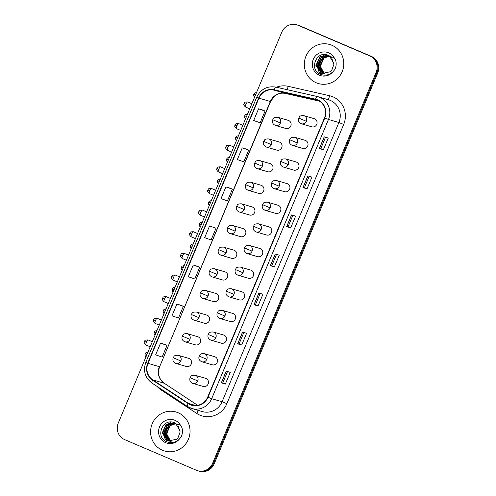 <?xml version="1.0" encoding="UTF-8"?>
<svg xmlns="http://www.w3.org/2000/svg" width="496" height="496" viewBox="0 0 496 496"><rect width="100%" height="100%" fill="white"/><g stroke="black" fill="none" stroke-linecap="round" stroke-linejoin="round"><path stroke-width="0.74" d="M276.34 149.953A4.235 4.098 -73.7 0 0 281.833 147.43A4.235 4.098 -73.7 0 0 279.167 141.986L268.782 138.948A4.235 4.098 -73.7 0 1 271.368 144.621L263.686 141.379C264.783 140.38 263.773 138.762 268.782 138.948M267.294 171.591A4.235 4.098 -73.7 0 0 272.788 169.068A4.235 4.098 -73.7 0 0 270.115 163.618L259.737 160.58A4.235 4.098 -73.7 0 1 262.316 166.259L254.64 163.01C255.731 162.012 254.721 160.394 259.737 160.58M258.242 193.223A4.235 4.098 -73.7 0 0 263.736 190.706A4.235 4.098 -73.7 0 0 261.063 185.256L250.685 182.218A4.235 4.098 -73.7 0 1 253.264 187.891L245.588 184.648C246.679 183.65 245.669 182.032 250.685 182.218M249.19 214.861A4.235 4.098 -73.7 0 0 254.684 212.338A4.235 4.098 -73.7 0 0 252.011 206.888L241.633 203.856A4.235 4.098 -73.7 0 1 244.218 209.529L236.536 206.286C237.634 205.288 236.623 203.67 241.633 203.856M240.138 236.499A4.235 4.098 -73.7 0 0 245.632 233.976A4.235 4.098 -73.7 0 0 242.966 228.526L232.581 225.488A4.235 4.098 -73.7 0 1 235.166 231.167L227.484 227.918C228.582 226.92 227.571 225.302 232.581 225.488M231.093 258.131A4.235 4.098 -73.7 0 0 236.586 255.607A4.235 4.098 -73.7 0 0 233.914 250.164L223.535 247.126A4.235 4.098 -73.7 0 1 226.114 252.799L218.438 249.556C219.53 248.558 218.519 246.94 223.535 247.126M222.041 279.769A4.235 4.098 -73.7 0 0 227.534 277.245A4.235 4.098 -73.7 0 0 224.862 271.796L214.483 268.764A4.235 4.098 -73.7 0 1 217.062 274.437L209.386 271.194C210.478 270.196 209.467 268.578 214.483 268.764M212.989 301.407A4.235 4.098 -73.7 0 0 218.482 298.883A4.235 4.098 -73.7 0 0 215.81 293.434L205.431 290.396A4.235 4.098 -73.7 0 1 208.016 296.075L200.334 292.826C201.432 291.828 200.421 290.21 205.431 290.396M203.937 323.039A4.235 4.098 -73.7 0 0 209.43 320.515A4.235 4.098 -73.7 0 0 206.764 315.072L196.379 312.034A4.235 4.098 -73.7 0 1 198.964 317.707L191.282 314.464C192.38 313.466 191.369 311.848 196.379 312.034M194.891 344.677A4.235 4.098 -73.7 0 0 200.384 342.153A4.235 4.098 -73.7 0 0 197.712 336.703L187.333 333.665A4.235 4.098 -73.7 0 1 189.912 339.345L182.237 336.096C183.328 335.104 182.317 333.486 187.333 333.665M185.839 366.308A4.235 4.098 -73.7 0 0 191.332 363.791A4.235 4.098 -73.7 0 0 188.66 358.341L178.281 355.303A4.235 4.098 -73.7 0 1 180.86 360.983L173.185 357.734C174.276 356.736 173.265 355.117 178.281 355.303M285.392 128.315A4.235 4.098 -73.7 0 0 290.885 125.798A4.235 4.098 -73.7 0 0 288.213 120.348L277.834 117.31A4.235 4.098 -73.7 0 1 280.42 122.983L272.738 119.741C273.835 118.742 272.825 117.124 277.834 117.31M302.293 148.285A4.235 4.098 -73.7 0 0 307.787 145.762A4.235 4.098 -73.7 0 0 305.114 140.312L294.736 137.28A4.235 4.098 -73.7 0 1 297.321 142.953L289.639 139.711C290.737 138.713 289.726 137.094 294.736 137.28M293.241 169.923A4.235 4.098 -73.7 0 0 298.741 167.4A4.235 4.098 -73.7 0 0 296.069 161.95L285.684 158.912A4.235 4.098 -73.7 0 1 288.269 164.591L280.587 161.343C281.685 160.344 280.674 158.726 285.684 158.912M284.196 191.555A4.235 4.098 -73.7 0 0 289.689 189.032A4.235 4.098 -73.7 0 0 287.017 183.588L276.638 180.55A4.235 4.098 -73.7 0 1 279.217 186.223L271.541 182.981C272.633 181.982 271.622 180.364 276.638 180.55M275.144 213.193A4.235 4.098 -73.7 0 0 280.637 210.67A4.235 4.098 -73.7 0 0 277.965 205.22L267.586 202.188A4.235 4.098 -73.7 0 1 270.171 207.861L262.489 204.619C263.587 203.62 262.576 202.002 267.586 202.188M266.092 234.831A4.235 4.098 -73.7 0 0 271.585 232.308A4.235 4.098 -73.7 0 0 268.913 226.858L258.534 223.82A4.235 4.098 -73.7 0 1 261.119 229.499L253.437 226.25C254.535 225.252 253.524 223.634 258.534 223.82M257.04 256.463A4.235 4.098 -73.7 0 0 262.539 253.94A4.235 4.098 -73.7 0 0 259.867 248.496L249.482 245.458A4.235 4.098 -73.7 0 1 252.067 251.131L244.385 247.888C245.483 246.89 244.472 245.272 249.482 245.458M247.994 278.101A4.235 4.098 -73.7 0 0 253.487 275.578A4.235 4.098 -73.7 0 0 250.815 270.128L240.436 267.09A4.235 4.098 -73.7 0 1 243.015 272.769L235.34 269.52C236.431 268.528 235.42 266.91 240.436 267.09M238.942 299.733A4.235 4.098 -73.7 0 0 244.435 297.216A4.235 4.098 -73.7 0 0 241.763 291.766L231.384 288.728A4.235 4.098 -73.7 0 1 233.969 294.407L226.288 291.158C227.385 290.16 226.374 288.542 231.384 288.728M229.89 321.371A4.235 4.098 -73.7 0 0 235.383 318.847A4.235 4.098 -73.7 0 0 232.711 313.404L222.332 310.366A4.235 4.098 -73.7 0 1 224.917 316.039L217.236 312.796C218.333 311.798 217.322 310.18 222.332 310.366M220.838 343.009A4.235 4.098 -73.7 0 0 226.337 340.485A4.235 4.098 -73.7 0 0 223.665 335.036L213.28 331.998A4.235 4.098 -73.7 0 1 215.865 337.677L208.184 334.428C209.281 333.43 208.27 331.818 213.28 331.998M211.792 364.641A4.235 4.098 -73.7 0 0 217.285 362.123A4.235 4.098 -73.7 0 0 214.613 356.674L204.234 353.636A4.235 4.098 -73.7 0 1 206.813 359.309L199.138 356.066C200.229 355.068 199.218 353.45 204.234 353.636M202.74 386.279A4.235 4.098 -73.7 0 0 208.233 383.755A4.235 4.098 -73.7 0 0 205.561 378.312L195.182 375.274A4.235 4.098 -73.7 0 1 197.768 380.947L190.086 377.704C191.183 376.706 190.173 375.088 195.182 375.274M311.345 126.647A4.235 4.098 -73.7 0 0 316.839 124.13A4.235 4.098 -73.7 0 0 314.166 118.68L303.788 115.642A4.235 4.098 -73.7 0 1 306.373 121.315L298.691 118.073C299.789 117.075 298.778 115.456 303.788 115.642M331.892 45.266A20.33 19.679 -73.7 0 0 329.759 44.504A20.33 19.679 -73.7 0 0 305.517 57.375A20.33 19.679 -73.7 0 0 316.206 82.758A20.33 19.679 -73.7 0 0 318.339 83.526A20.33 19.679 -73.7 0 0 342.581 70.655A20.33 19.679 -73.7 0 0 331.892 45.266A20.33 19.679 -73.7 0 0 329.759 44.504A20.33 19.679 -73.7 0 0 305.517 57.375A20.33 19.679 -73.7 0 0 316.206 82.758A20.33 19.679 -73.7 0 0 318.339 83.526A20.33 19.679 -73.7 0 0 342.581 70.655A20.33 19.679 -73.7 0 0 331.892 45.266M178.163 412.765A20.33 19.679 -73.7 0 0 176.03 412.002A20.33 19.679 -73.7 0 0 151.795 424.867A20.33 19.679 -73.7 0 0 162.483 450.256A20.33 19.679 -73.7 0 0 164.616 451.019A20.33 19.679 -73.7 0 0 188.852 438.148A20.33 19.679 -73.7 0 0 178.163 412.765A20.33 19.679 -73.7 0 0 176.03 412.002A20.33 19.679 -73.7 0 0 151.795 424.867A20.33 19.679 -73.7 0 0 162.483 450.256A20.33 19.679 -73.7 0 0 164.616 451.019A20.33 19.679 -73.7 0 0 188.852 438.148A20.33 19.679 -73.7 0 0 178.163 412.765M317.638 100.229A13.553 13.119 106.3 0 1 324.483 117.881L207.675 397.116A13.553 13.119 106.3 0 1 191.803 404.972A13.553 13.119 106.3 0 1 188.362 403.372L152.824 379.917A13.553 13.119 106.3 0 1 147.994 363.351L258.924 98.165A13.553 13.119 106.3 0 1 274.046 90.117L315.462 99.522A13.553 13.119 106.3 0 1 316.219 99.721A13.553 13.119 106.3 0 1 317.638 100.229M317.769 99.919A13.888 13.448 -73.7 0 0 315.543 99.194L274.127 89.788A13.888 13.448 -73.7 0 0 258.621 98.034L147.69 363.221A13.888 13.448 -73.7 0 0 152.638 380.203L188.182 403.657A13.888 13.448 -73.7 0 0 207.979 397.246L324.787 118.011A13.888 13.448 -73.7 0 0 317.769 99.919M296.682 24.8L298.307 25.277A12.704 12.301 -73.7 0 1 299.64 25.755L371.318 56.364A12.704 12.301 -73.7 0 1 377.735 72.912L214.204 463.841A12.704 12.301 -73.7 0 1 199.318 471.2L198.505 470.964A12.704 12.301 -73.7 0 0 213.392 463.599L376.917 72.67A12.704 12.301 -73.7 0 0 370.506 56.122L298.828 25.513A12.704 12.301 -73.7 0 0 297.495 25.036A12.704 12.301 -73.7 0 1 298.828 25.513L370.506 56.122A12.704 12.301 -73.7 0 1 376.917 72.67L213.392 463.599A12.704 12.301 -73.7 0 1 198.505 470.964L197.693 470.723A12.704 12.301 -73.7 0 0 212.579 463.363L376.104 72.435A12.704 12.301 -73.7 0 0 369.687 55.887L298.015 25.277A12.704 12.301 -73.7 0 0 296.682 24.8A12.704 12.301 -73.7 0 0 281.796 32.159L118.265 423.088A12.704 12.301 -73.7 0 0 124.682 439.636L196.36 470.245A12.704 12.301 -73.7 0 0 197.693 470.723M225.364 384.065L222.741 382.949L221.29 382.875L225.364 384.065L230.262 372.353L226.195 371.163L221.29 382.875M241.701 345.011L239.078 343.895L237.627 343.821L241.701 345.011L246.599 333.3L242.532 332.109L237.627 343.821M258.038 305.958L255.415 304.842L253.964 304.767L258.038 305.958L262.936 294.246L258.869 293.055L253.964 304.767M323.38 149.742L320.763 148.626L319.312 148.552L323.38 149.742L328.284 138.031L324.21 136.84L319.312 148.552M307.049 188.796L304.426 187.68L302.975 187.606L307.049 188.796L311.947 177.084L307.873 175.894L302.975 187.606M290.712 227.85L288.089 226.734L286.638 226.66L290.712 227.85L295.61 216.138L291.536 214.948L286.638 226.66M274.375 266.904L271.752 265.788L270.301 265.713L274.375 266.904L279.273 255.192L275.206 254.002L270.301 265.713M180.959 305.276L176.892 304.079L171.988 315.791L178.455 318.029L183.353 306.311L180.922 305.257M164.622 344.329L160.555 343.133L155.651 354.845L162.118 357.083L167.016 345.365L164.585 344.311M229.97 188.114L225.897 186.918L220.999 198.629L227.459 200.868L232.364 189.15L229.927 188.096M246.307 149.06L242.234 147.864L237.336 159.576L243.796 161.814L248.701 150.096L246.264 149.042M262.644 110.007L258.571 108.81L253.673 120.522L260.133 122.76L265.038 111.042L262.601 109.988M197.296 266.222L193.229 265.025L188.325 276.737L194.792 278.975L199.69 267.257L197.259 266.203M209.56 225.971L204.662 237.683L211.122 239.921L216.027 228.203L209.56 225.971L216.027 228.203M271.752 265.788L276.52 254.386M288.089 226.734L292.857 215.332M304.426 187.68L309.194 176.278M320.763 148.626L325.531 137.225M255.415 304.842L260.183 293.44M239.078 343.895L243.846 332.494M222.741 382.949L227.515 371.547M225.897 186.918L232.364 189.15M242.234 147.864L248.701 150.096M258.571 108.81L265.038 111.042M193.229 265.025L199.69 267.257M176.892 304.079L183.353 306.311M160.555 343.133L167.016 345.365M330.745 56.866L328.296 55.335C316.702 49.842 308.642 69.285 319.945 74.047C324.582 76.074 328.885 75.355 332.841 71.877L334.788 69.601C336.3 66.495 336.567 63.302 335.594 60.022L334.056 57.486L331.309 56.879L333.87 64.399L331.793 70.19L330.243 71.771L322.214 73.451L321.228 73.098L315.909 65.59L319.815 56.829L327.887 55.168M324.217 73.786L319.784 66.724L323.69 57.964L329.592 56.017M324.39 73.792L320.106 66.824L324.012 58.057L329.741 56.116M323.535 73.724L318.488 66.346L322.4 57.586L329.009 55.676M323.702 73.749L318.816 66.445L322.722 57.679L329.158 55.757M322.865 73.613L317.198 65.968L321.104 57.207L328.42 55.391M323.032 73.65L317.521 66.067L321.427 57.3L328.563 55.453M322.375 73.495L321.551 73.191L316.231 65.689L320.137 56.922L328.395 55.31M324.917 73.792L323.987 73.048L320.571 66.662L322.499 59.464M323.987 73.048A9.573 9.269 -73.7 0 0 324.93 73.792M320.918 74.481L318.947 71.653M318.761 71.263L317.967 68.932M317.688 67.165L320.323 58.274M321.563 56.885L323.615 55.261M324.018 55.013L324.892 54.554M317.979 68.225L317.862 67.369L321.16 57.511M177.016 424.365L174.573 422.834C162.979 417.341 154.919 436.778 166.216 441.539C170.86 443.573 175.156 442.854 179.118 439.375L181.059 437.094C182.571 433.988 182.838 430.795 181.871 427.521L180.327 424.985L177.587 424.378L180.141 431.898L178.064 437.683L176.52 439.27L168.485 440.95L167.499 440.597L162.18 433.089L166.086 424.322L174.164 422.666M170.488 441.285L166.055 434.223L169.967 425.456L175.869 423.516M170.661 441.291L166.377 434.316L170.289 425.549L176.012 423.609M169.806 441.223L164.765 433.845L168.671 425.078L175.28 423.175M169.973 441.242L165.087 433.938L168.993 425.171L175.429 423.255M169.136 441.111L163.469 433.467L167.381 424.7L174.691 422.883M169.303 441.142L163.792 433.56L167.704 424.793L174.84 422.952M168.646 440.994L167.828 440.69L162.502 433.182L166.408 424.415L174.666 422.809M171.188 441.285L170.258 440.547L166.848 434.161L168.776 426.963M170.258 440.547A9.573 9.269 -73.7 0 0 171.207 441.285M167.195 441.973L165.218 439.152M165.032 438.762L164.238 436.424M163.959 434.663L166.594 425.766M167.834 424.378L169.886 422.759M170.289 422.511L171.17 422.046M164.25 435.717L164.139 434.868L167.437 425.004M276.377 87.234A21.173 20.503 106.3 0 1 288.182 86.323L329.598 95.734A21.173 20.503 106.3 0 1 343.691 124.415L226.883 403.651L222.096 401.741L338.898 122.506A16.938 16.399 -73.7 0 0 330.342 100.44A16.938 16.399 -73.7 0 0 328.569 99.801L318.147 96.757A16.938 16.399 106.3 0 1 319.926 97.39A16.938 16.399 106.3 0 1 328.476 119.455L324.787 118.011M226.883 403.651A21.173 20.503 106.3 0 1 199.851 415.121A21.173 20.503 106.3 0 1 196.701 413.428L161.163 389.974A21.173 20.503 106.3 0 1 157.145 386.477M202.25 411.556A16.938 16.399 -73.7 0 0 222.096 401.741L211.674 398.691A16.938 16.399 106.3 0 1 191.828 408.506A16.938 16.399 106.3 0 1 187.525 406.515A4.235 1.017 123.4 0 1 187.457 406.484L191.828 408.506L202.25 411.556M274.127 89.788A4.235 1.06 102.8 0 1 275.77 87.098A4.235 1.06 102.8 0 0 275.77 87.098L317.186 96.503A16.938 16.399 106.3 0 1 318.147 96.757L317.186 96.503A4.235 1.06 102.8 0 0 317.186 96.503A4.235 1.06 102.8 0 0 315.543 99.194M317.173 96.503L275.788 87.104C267.108 85.796 260.766 89.144 256.748 97.142L258.621 98.034M147.69 363.221L145.818 362.328C142.947 370.785 144.981 377.685 151.919 383.024A4.235 1.017 123.4 0 0 151.987 383.061M152.638 380.203A4.235 1.017 123.4 0 0 151.919 383.024L187.457 406.484A4.235 1.017 123.4 0 1 188.182 403.657M207.979 397.246L211.674 398.691L328.476 119.455L338.898 122.506L343.691 124.415M212.579 463.363L214.204 463.841M376.104 72.435L377.735 72.912M369.687 55.887L371.318 56.364M298.015 25.277L299.64 25.755M288.182 86.323A4.235 1.06 -77.2 0 1 286.93 89.633M329.598 95.734A4.235 1.06 -77.2 0 1 327.751 99.566M161.529 389.366A4.235 1.017 -56.6 0 1 161.163 389.974M198.127 410.353A4.235 1.017 -56.6 0 1 196.701 413.428M147.994 363.351L159.39 366.687A13.553 13.119 -73.7 0 0 164.219 383.253L197.606 405.288M152.824 379.917L164.219 383.253A7.626 1.829 -56.6 0 1 164.343 383.309L197.631 405.282M188.362 403.372L195.554 405.48M315.462 99.522L316.956 99.963M274.046 90.117L285.448 93.453A13.553 13.119 -73.7 0 0 270.32 101.5L159.631 366.73C157.356 373.68 158.925 379.204 164.343 383.309M285.504 93.465A7.626 1.903 -77.2 0 1 285.473 93.459L319.436 101.172L285.448 93.453A7.626 1.903 -77.2 0 0 285.473 93.459C282.689 92.845 279.955 93.161 277.27 94.414L274.4 96.28L270.562 101.544L159.631 366.73M258.924 98.165L270.562 101.544M270.394 265.738L275.299 254.026M286.731 226.684L291.636 214.973M303.068 187.631L307.966 175.919M319.405 148.577L324.303 136.865M254.064 304.792L258.962 293.08M237.727 343.846L242.625 332.134M221.39 382.9L226.288 371.188M256.587 92.43L254.584 93.025L253.772 94.104L255.539 94.928M300.967 123.609A4.235 4.098 -73.7 0 0 306.373 121.315M245.954 104.278A2.753 0.682 -66.9 0 1 247.696 101.94C245.365 101.953 244.274 102.238 244.429 102.802L244.075 103.41L245.954 104.278A2.753 0.682 -66.9 0 0 245.532 107.006L249.736 108.798M275.013 125.277A4.235 4.098 -73.7 0 0 280.42 122.983M247.535 114.068L245.539 114.657L244.72 115.742L246.487 116.566M291.915 145.247A4.235 4.098 -73.7 0 0 297.321 142.953M238.483 135.699L236.487 136.295L235.668 137.38L237.435 138.198M282.863 166.885A4.235 4.098 -73.7 0 0 288.269 164.591M229.431 157.337L227.435 157.926L226.616 159.011L228.389 159.836M273.811 188.517A4.235 4.098 -73.7 0 0 279.217 186.223M220.385 178.975L218.383 179.564L217.57 180.649L219.337 181.474M264.765 210.155A4.235 4.098 -73.7 0 0 270.171 207.861M236.902 125.916A2.753 0.682 -66.9 0 1 238.644 123.578C236.313 123.585 235.222 123.87 235.377 124.434L235.023 125.048L236.902 125.916A2.753 0.682 -66.9 0 0 236.48 128.644L240.684 130.436M265.961 146.915A4.235 4.098 -73.7 0 0 271.368 144.621M227.85 147.554A2.753 0.682 -66.9 0 1 229.592 145.216C227.261 145.223 226.17 145.508 226.331 146.072L225.971 146.686L227.85 147.554A2.753 0.682 -66.9 0 0 227.435 150.276L231.638 152.074M256.909 168.553A4.235 4.098 -73.7 0 0 262.316 166.259M218.804 169.186A2.753 0.682 -66.9 0 1 220.546 166.848C218.209 166.861 217.124 167.146 217.279 167.71L216.926 168.318L218.804 169.186A2.753 0.682 -66.9 0 0 218.383 171.914L222.586 173.705M247.857 190.185A4.235 4.098 -73.7 0 0 253.264 187.891M334.056 57.486A12.115 11.73 -73.7 0 0 328.724 52.843A12.115 11.73 -73.7 0 0 313.255 59.408A12.115 11.73 -73.7 0 0 319.374 75.187A12.115 11.73 -73.7 0 0 332.841 71.877M180.327 424.985A12.115 11.73 -73.7 0 0 174.995 420.335A12.115 11.73 -73.7 0 0 159.532 426.901A12.115 11.73 -73.7 0 0 165.652 442.68A12.115 11.73 -73.7 0 0 179.118 439.375M211.333 200.607L209.337 201.202L208.518 202.287L210.285 203.106M255.713 231.793A4.235 4.098 -73.7 0 0 261.119 229.499M202.281 222.245L200.285 222.834L199.466 223.919L201.233 224.744M246.661 253.425A4.235 4.098 -73.7 0 0 252.067 251.131M193.229 243.877L191.233 244.472L190.414 245.557L192.188 246.382M237.609 275.063A4.235 4.098 -73.7 0 0 243.015 272.769M209.752 190.824A2.753 0.682 -66.9 0 1 211.494 188.486C209.163 188.492 208.072 188.778 208.227 189.342L207.874 189.956L209.752 190.824A2.753 0.682 -66.9 0 0 209.331 193.545L213.534 195.343M238.812 211.823A4.235 4.098 -73.7 0 0 244.218 209.529M200.7 212.462A2.753 0.682 -66.9 0 1 202.442 210.118C200.111 210.13 199.02 210.416 199.175 210.98L198.822 211.587L200.7 212.462A2.753 0.682 -66.9 0 0 200.279 215.183L204.482 216.981M229.76 233.461A4.235 4.098 -73.7 0 0 235.166 231.167M191.648 234.093A2.753 0.682 -66.9 0 1 193.39 231.756C191.059 231.762 189.968 232.054 190.129 232.618L189.77 233.225L191.648 234.093A2.753 0.682 -66.9 0 0 191.233 236.821L195.436 238.613M220.708 255.093A4.235 4.098 -73.7 0 0 226.114 252.799M184.183 265.515L182.181 266.11L181.369 267.195L183.136 268.014M228.563 296.701A4.235 4.098 -73.7 0 0 233.969 294.407M175.131 287.153L173.135 287.742L172.317 288.827L174.084 289.652M219.511 318.333A4.235 4.098 -73.7 0 0 224.917 316.039M166.079 308.785L164.083 309.38L163.265 310.465L165.032 311.283M210.459 339.971A4.235 4.098 -73.7 0 0 215.865 337.677M157.027 330.423L155.031 331.018L154.213 332.097L155.986 332.921M201.407 361.609A4.235 4.098 -73.7 0 0 206.813 359.309M147.982 352.061L145.979 352.65L145.167 353.735L146.934 354.559M192.361 383.241A4.235 4.098 -73.7 0 0 197.768 380.947M182.602 255.731A2.753 0.682 -66.9 0 1 184.345 253.394C182.007 253.4 180.922 253.685 181.077 254.25L180.724 254.863L182.602 255.731A2.753 0.682 -66.9 0 0 182.181 258.453L186.384 260.251M211.656 276.731A4.235 4.098 -73.7 0 0 217.062 274.437M173.55 277.369A2.753 0.682 -66.9 0 1 175.293 275.026C172.961 275.038 171.87 275.323 172.025 275.888L171.672 276.495L173.55 277.369A2.753 0.682 -66.9 0 0 173.129 280.091L177.332 281.889M202.61 298.369A4.235 4.098 -73.7 0 0 208.016 296.075M164.498 299.001A2.753 0.682 -66.9 0 1 166.241 296.664C163.909 296.67 162.818 296.961 162.973 297.519L162.62 298.133L164.498 299.001A2.753 0.682 -66.9 0 0 164.077 301.729L168.28 303.521M193.558 320.001A4.235 4.098 -73.7 0 0 198.964 317.707M155.446 320.639A2.753 0.682 -66.9 0 1 157.189 318.302C154.857 318.308 153.766 318.593 153.927 319.157L153.568 319.771L155.446 320.639A2.753 0.682 -66.9 0 0 155.031 323.361L159.235 325.159M184.506 341.639A4.235 4.098 -73.7 0 0 189.912 339.345M146.401 342.271A2.753 0.682 -66.9 0 1 148.143 339.934C145.805 339.946 144.72 340.231 144.875 340.795L144.522 341.403L146.401 342.271A2.753 0.682 -66.9 0 0 145.979 344.999L150.183 346.791M175.454 363.277A4.235 4.098 -73.7 0 0 180.86 360.983M256.748 97.142L145.818 362.328M311.792 126.809L301.407 123.771C298.803 122.642 297.898 120.739 298.691 118.073M254.553 97.284L253.623 95.753L253.772 94.104M285.839 128.476L275.454 125.438C272.85 124.31 271.944 122.407 272.738 119.741M247.696 101.94L251.863 103.72M245.532 107.006C242.451 104.185 244.392 103.968 244.075 103.41M302.74 148.447L292.361 145.409C289.751 144.274 288.846 142.377 289.639 139.711M245.501 118.922L244.571 117.391L244.72 115.742M293.688 170.078L283.309 167.04C280.699 165.912 279.794 164.015 280.587 161.343M236.449 140.56L235.519 139.029L235.668 137.38M284.636 191.716L274.257 188.678C271.653 187.55 270.742 185.647 271.541 182.981M227.404 162.192L226.467 160.661L226.616 159.011M275.59 213.354L265.205 210.316C262.601 209.182 261.696 207.285 262.489 204.619M218.352 183.83L217.422 182.299L217.57 180.649M276.787 150.114L266.408 147.076C263.798 145.942 262.892 144.045 263.686 141.379M238.644 123.578L242.811 125.358M236.48 128.644C233.399 125.817 235.34 125.606 235.023 125.048M267.735 171.746L257.356 168.708C254.746 167.58 253.84 165.683 254.64 163.01M229.592 145.216L233.759 146.99M227.435 150.276C224.347 147.455 226.288 147.238 225.971 146.686M258.683 193.384L248.304 190.346C245.7 189.218 244.795 187.314 245.588 184.648M220.546 166.848L224.713 168.628M218.383 171.914C215.295 169.093 217.242 168.876 216.926 168.318M329.325 55.856L333.864 63.445M175.596 423.355L180.135 430.937M266.538 234.986L256.159 231.948C253.549 230.82 252.644 228.923 253.437 226.25M209.3 205.468L208.37 203.937L208.518 202.287M257.486 256.624L247.107 253.586C244.497 252.458 243.592 250.554 244.385 247.888M200.248 227.1L199.318 225.568L199.466 223.919M248.434 278.262L238.055 275.224C235.451 274.09 234.54 272.192 235.34 269.52M191.202 248.738L190.266 247.206L190.414 245.557M249.637 215.022L239.252 211.984C236.648 210.85 235.743 208.952 236.536 206.286M211.494 188.486L215.661 190.266M209.331 193.545C206.249 190.724 208.19 190.514 207.874 189.956M240.585 236.654L230.206 233.616C227.596 232.488 226.691 230.59 227.484 227.918M202.442 210.118L206.609 211.897M200.279 215.183C197.197 212.362 199.138 212.145 198.822 211.587M231.533 258.292L221.154 255.254C218.544 254.126 217.639 252.222 218.438 249.556M193.39 231.756L197.557 233.535M191.233 236.821C188.145 234 190.086 233.783 189.77 233.225M239.388 299.894L229.003 296.856C226.399 295.728 225.494 293.83 226.288 291.158M182.15 270.376L181.214 268.844L181.369 267.195M230.336 321.532L219.957 318.494C217.347 317.366 216.442 315.462 217.236 312.796M173.098 292.008L172.168 290.476L172.317 288.827M221.284 343.164L210.905 340.132C208.295 338.997 207.39 337.1 208.184 334.428M164.046 313.646L163.116 312.114L163.265 310.465M212.232 364.802L201.853 361.764C199.249 360.635 198.338 358.732 199.138 356.066M155 335.284L154.064 333.752L154.213 332.097M203.186 386.44L192.801 383.402C190.197 382.273 189.292 380.37 190.086 377.704M145.948 356.915L145.012 355.384L145.167 353.735M222.481 279.93L212.102 276.892C209.498 275.757 208.593 273.86 209.386 271.194M184.345 253.394L188.511 255.173M182.181 258.453C179.093 255.632 181.04 255.415 180.724 254.863M213.435 301.562L203.05 298.524C200.446 297.395 199.541 295.498 200.334 292.826M175.293 275.026L179.459 276.805M173.129 280.091C170.047 277.27 171.988 277.053 171.672 276.495M204.383 323.2L194.004 320.162C191.394 319.033 190.489 317.13 191.282 314.464M166.241 296.664L170.407 298.443M164.077 301.729C160.995 298.902 162.936 298.691 162.62 298.133M195.331 344.832L184.952 341.8C182.342 340.665 181.437 338.768 182.237 336.096M157.189 318.302L161.355 320.081M155.031 323.361C151.943 320.54 153.884 320.323 153.568 319.771M186.279 366.47L175.9 363.432C173.296 362.303 172.391 360.406 173.185 357.734M148.143 339.934L152.309 341.713M145.979 344.999C142.891 342.178 144.838 341.961 144.522 341.403"/></g></svg>
